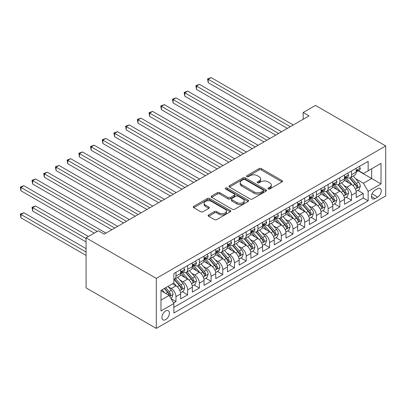 <?xml version="1.0" encoding="UTF-8"?>
<svg xmlns="http://www.w3.org/2000/svg" width="406" height="406" viewBox="0 0 406 406"><rect width="100%" height="100%" fill="white"/><g stroke="black" fill="none" stroke-linecap="round" stroke-linejoin="round"><path stroke-width="0.61" d="M268.224 188.947A1.137 0.655 0 0 0 269.833 188.947L282.038 181.898A1.624 0.939 0 0 0 282.515 181.238A1.624 0.939 0 0 0 282.038 180.574L261.362 168.632A1.624 0.939 0 0 0 259.064 168.632L246.858 175.681A1.137 0.655 0 0 0 246.523 176.148A1.137 0.655 0 0 0 246.858 176.61A1.137 0.655 0 0 0 248.467 176.61L250.045 175.696A5.197 2.999 0 0 1 257.399 175.696L259.119 176.691A5.197 2.999 0 0 1 260.642 178.818A5.197 2.999 0 0 1 259.119 180.939L257.541 181.852A1.137 0.655 0 0 0 257.206 182.314A1.137 0.655 0 0 0 257.541 182.781A1.137 0.655 0 0 0 259.15 182.781L260.728 181.868A5.197 2.999 0 0 1 268.082 181.868L269.802 182.862A5.197 2.999 0 0 1 271.325 184.984A5.197 2.999 0 0 1 269.802 187.105L268.224 188.019A1.137 0.655 0 0 0 267.889 188.48A1.137 0.655 0 0 0 268.224 188.947L268.224 188.019M165.663 319.613A5.298 3.06 120 0 0 169.124 314.944A5.298 3.06 120 0 0 168.312 310.702A5.298 3.06 120 0 0 165.663 310.966A5.298 3.06 120 0 0 162.202 315.629A5.298 3.06 120 0 0 163.014 319.877A5.298 3.06 120 0 0 165.663 319.613M208.628 214.931A1.624 0.939 0 0 0 208.151 215.596A1.624 0.939 0 0 0 208.628 216.256L214.429 219.605A1.624 0.939 0 0 0 216.728 219.605L230.283 211.78A1.624 0.939 0 0 0 230.76 211.115A1.624 0.939 0 0 0 230.283 210.455L209.608 198.514A1.624 0.939 0 0 0 207.309 198.514L193.753 206.339A1.624 0.939 0 0 0 193.276 207.004A1.624 0.939 0 0 0 193.753 207.669L200.757 211.714A1.624 0.939 0 0 0 203.056 211.714L208.857 208.364A1.624 0.939 0 0 0 209.334 207.699A1.624 0.939 0 0 0 208.857 207.04L205.385 205.03A4.344 2.507 0 0 1 204.111 203.259A4.344 2.507 0 0 1 206.791 200.94A4.344 2.507 0 0 1 211.531 201.483L225.142 209.344A4.344 2.507 0 0 1 226.416 211.115A4.344 2.507 0 0 1 223.731 213.434A4.344 2.507 0 0 1 218.996 212.891L216.728 211.582A1.624 0.939 0 0 0 214.429 211.582L208.628 214.931L208.628 216.256M385.7 145.952L315.477 105.408L303.186 112.503L309.037 115.883L104.22 234.135L98.364 230.755L86.077 237.85L156.3 278.394L385.7 145.952L385.7 195.956L156.3 328.398L156.3 278.394M250.157 198.981A1.624 0.939 0 0 0 252.456 198.981L266.011 191.155A1.624 0.939 0 0 0 266.488 190.49A1.624 0.939 0 0 0 266.011 189.825L245.336 177.889A1.624 0.939 0 0 0 243.037 177.889L229.481 185.715A1.624 0.939 0 0 0 229.004 186.379A1.624 0.939 0 0 0 229.481 187.039L250.157 198.981M225.969 189.191A1.137 0.655 0 0 1 227.127 189.353L227.127 188.003L248.147 200.138A1.624 0.939 0 0 1 248.624 200.803A1.624 0.939 0 0 1 248.147 201.467L234.592 209.293A1.624 0.939 0 0 1 232.293 209.293L211.617 197.357L217.418 194.027L217.418 192.677L211.617 196.027A1.624 0.939 0 0 0 211.14 196.692A1.624 0.939 0 0 0 211.617 197.357L211.617 196.027M217.418 194.027A1.624 0.939 0 0 1 219.717 194.027L219.717 192.677A1.624 0.939 0 0 0 217.418 192.677M219.717 192.677L228.101 197.519A1.624 0.939 0 0 0 230.4 197.519L234.247 195.296A1.624 0.939 0 0 0 234.724 194.636A1.624 0.939 0 0 0 234.247 193.972L225.518 188.932A1.137 0.655 0 0 1 225.183 188.465A1.137 0.655 0 0 1 225.883 187.861A1.137 0.655 0 0 1 227.127 188.003M173.535 302.972L175.965 301.572L171.109 298.765M168.343 286.834L171.281 288.529A6.623 3.821 60 0 1 175.965 296.639L180.645 293.934L180.645 298.867L187.668 294.817L182.345 291.741M180.046 280.074L182.984 281.774A6.623 3.821 60 0 1 187.668 289.884L192.348 287.179L192.348 292.112L199.371 288.057L194.048 284.982M191.754 273.319L194.692 275.014A6.623 3.821 60 0 1 199.371 283.124L204.056 280.419L204.056 285.352L211.074 281.302L205.751 278.227M203.457 266.559L206.395 268.259A6.623 3.821 60 0 1 211.074 276.369L215.759 273.664L215.759 278.597L222.782 274.542L217.454 271.467M215.16 259.804L218.098 261.5A6.623 3.821 60 0 1 222.782 269.609L227.461 266.904L227.461 271.837L234.485 267.787L229.157 264.712M226.863 253.05L229.801 254.745A6.623 3.821 60 0 1 234.485 262.855L239.164 260.15L239.164 265.082L246.188 261.028L240.865 257.952M238.566 246.29L241.504 247.985A6.623 3.821 60 0 1 246.188 256.095L250.867 253.395L250.867 258.328L257.891 254.273L252.568 251.197M250.274 239.535L253.212 241.23A6.623 3.821 60 0 1 257.891 249.34L262.575 246.635L262.575 251.568L269.594 247.513L264.27 244.437M261.977 232.775L264.915 234.47A6.623 3.821 60 0 1 269.594 242.58L274.278 239.88L274.278 244.813L281.302 240.758L275.973 237.683M273.68 226.02L276.618 227.715A6.623 3.821 60 0 1 281.302 235.825L285.981 233.12L285.981 238.053L293.005 233.998L287.676 230.923M285.382 219.26L288.321 220.955A6.623 3.821 60 0 1 293.005 229.065L297.684 226.365L297.684 231.298L304.708 227.243L299.384 224.168M297.085 212.505L300.029 214.201A6.623 3.821 60 0 1 304.708 222.31L309.387 219.605L309.387 224.538L316.411 220.483L311.087 217.408M308.793 205.746L311.732 207.441A6.623 3.821 60 0 1 316.411 215.55L321.095 212.851L321.095 217.783L328.114 213.729L322.79 210.653M320.496 198.991L323.435 200.686A6.623 3.821 60 0 1 328.114 208.796L332.798 206.091L332.798 211.024L339.822 206.969L334.493 203.893M332.199 192.231L335.138 193.926A6.623 3.821 60 0 1 339.822 202.036L344.501 199.336L344.501 204.269L351.525 200.214L351.525 195.281A6.623 3.821 -120 0 0 346.841 187.171L343.902 185.476M346.201 197.138L351.525 200.214M180.645 293.934A6.623 3.821 -120 0 0 175.965 285.829L172.454 283.799M192.348 287.179A6.623 3.821 -120 0 0 187.668 279.069L180.431 274.892M204.056 280.419A6.623 3.821 -120 0 0 199.371 272.314L192.134 268.133M215.759 273.664A6.623 3.821 -120 0 0 211.074 265.554L203.837 261.378M227.461 266.904A6.623 3.821 -120 0 0 222.782 258.8L215.54 254.618M239.164 260.15A6.623 3.821 -120 0 0 234.485 252.04L227.243 247.863M250.867 253.395A6.623 3.821 -120 0 0 246.188 245.285L238.951 241.103M262.575 246.635A6.623 3.821 -120 0 0 257.891 238.525L250.654 234.348M274.278 239.88A6.623 3.821 -120 0 0 269.594 231.77L262.357 227.588M285.981 233.12A6.623 3.821 -120 0 0 281.302 225.01L274.06 220.834M297.684 226.365A6.623 3.821 -120 0 0 293.005 218.255L285.768 214.074M309.387 219.605A6.623 3.821 -120 0 0 304.708 211.496L297.471 207.319M321.095 212.851A6.623 3.821 -120 0 0 316.411 204.741L309.174 200.559M332.798 206.091A6.623 3.821 -120 0 0 328.114 197.981L320.877 193.804M344.501 199.336A6.623 3.821 -120 0 0 339.822 191.226L332.58 187.044M377.626 188.724L375.048 190.211A5.131 2.964 120 0 0 371.698 194.733A5.131 2.964 120 0 0 372.485 198.844A5.131 2.964 120 0 0 375.048 198.59L377.626 197.103A5.131 2.964 120 0 0 380.975 192.581A5.131 2.964 120 0 0 380.189 188.47A5.131 2.964 120 0 0 377.626 188.724M160.984 300.151L169.175 295.421L173.859 303.531L173.859 312.99L368.146 200.823L368.146 191.363L363.461 183.253L355.61 178.716M173.859 303.531L160.984 310.966L160.984 290.422L173.859 282.987L173.859 273.527L368.146 161.36L368.146 170.819L381.021 163.385L381.021 183.928L368.146 191.363M182.923 272.005L182.984 272.04A6.623 3.821 60 0 0 186.298 272.37L190.977 269.665A6.623 3.821 -120 0 0 192.348 266.635L192.348 262.855M194.631 265.25L194.692 265.285A6.623 3.821 60 0 0 198.001 265.615L202.68 262.91A6.623 3.821 -120 0 0 204.056 259.881L204.056 256.095M206.334 258.49L206.395 258.526A6.623 3.821 60 0 0 209.704 258.855L214.388 256.15A6.623 3.821 -120 0 0 215.759 253.121L215.759 249.34M218.037 251.735L218.098 251.771A6.623 3.821 60 0 0 221.407 252.101L226.091 249.396A6.623 3.821 -120 0 0 227.461 246.366L227.461 242.58M229.74 244.975L229.801 245.011A6.623 3.821 60 0 0 233.115 245.341L237.794 242.636A6.623 3.821 -120 0 0 239.164 239.606L239.164 235.825M241.443 238.22L241.504 238.256A6.623 3.821 60 0 0 244.818 238.586L249.497 235.881A6.623 3.821 -120 0 0 250.867 232.851L250.867 229.065M253.151 231.466L253.212 231.496A6.623 3.821 60 0 0 256.521 231.826L261.2 229.126A6.623 3.821 -120 0 0 262.575 226.091L262.575 222.31M264.854 224.706L264.915 224.741A6.623 3.821 60 0 0 268.224 225.071L272.908 222.366A6.623 3.821 -120 0 0 274.278 219.336L274.278 215.55M276.557 217.951L276.618 217.986A6.623 3.821 60 0 0 279.927 218.311L284.611 215.611A6.623 3.821 -120 0 0 285.981 212.577L285.981 208.796M288.26 211.191L288.321 211.227A6.623 3.821 60 0 0 291.635 211.556L296.314 208.851A6.623 3.821 -120 0 0 297.684 205.822L297.684 202.036M299.963 204.436L300.029 204.472A6.623 3.821 60 0 0 303.338 204.797L308.017 202.097A6.623 3.821 -120 0 0 309.387 199.062L309.387 195.281M311.671 197.676L311.732 197.712A6.623 3.821 60 0 0 315.041 198.042L319.725 195.337A6.623 3.821 -120 0 0 321.095 192.307L321.095 188.521M323.374 190.921L323.435 190.957A6.623 3.821 60 0 0 326.744 191.282L331.428 188.582A6.623 3.821 -120 0 0 332.798 185.547L332.798 181.766M335.077 184.162L335.138 184.197A6.623 3.821 60 0 0 338.447 184.527L343.131 181.822A6.623 3.821 -120 0 0 344.501 178.792L344.501 175.006M173.859 307.317L363.228 197.981L363.228 193.454L356.204 197.509L356.204 192.576A6.623 3.821 -120 0 0 351.525 184.466L344.288 180.289M346.78 177.407L346.841 177.442A6.623 3.821 -120 0 0 350.155 177.767A6.623 3.821 -120 0 0 351.525 174.737L351.525 170.951M350.155 177.767L354.834 175.067A6.623 3.821 -120 0 0 356.204 172.032L356.204 168.251M175.965 272.314L175.965 276.095A6.623 3.821 60 0 1 174.59 279.125A6.623 3.821 60 0 1 173.859 279.394M174.59 279.125L179.274 276.425A6.623 3.821 -120 0 0 180.645 273.395L180.645 269.609M187.668 265.554L187.668 269.34A6.623 3.821 60 0 1 186.298 272.37M199.371 258.8L199.371 262.58A6.623 3.821 60 0 1 198.001 265.615M211.074 252.04L211.074 255.826A6.623 3.821 60 0 1 209.704 258.855M222.782 245.285L222.782 249.066A6.623 3.821 60 0 1 221.407 252.101M234.485 238.525L234.485 242.311A6.623 3.821 60 0 1 233.115 245.341M246.188 231.77L246.188 235.551A6.623 3.821 60 0 1 244.818 238.586M257.891 225.01L257.891 228.796A6.623 3.821 60 0 1 256.521 231.826M269.594 218.255L269.594 222.036A6.623 3.821 60 0 1 268.224 225.071M281.302 211.496L281.302 215.281A6.623 3.821 60 0 1 279.927 218.311M293.005 204.741L293.005 208.522A6.623 3.821 60 0 1 291.635 211.556M304.708 197.981L304.708 201.767A6.623 3.821 60 0 1 303.338 204.797M316.411 191.226L316.411 195.007A6.623 3.821 60 0 1 315.041 198.042M328.114 184.466L328.114 188.252A6.623 3.821 60 0 1 326.744 191.282M339.822 177.711L339.822 181.497A6.623 3.821 60 0 1 338.447 184.527M339.822 202.036L339.822 206.969M328.114 208.796L328.114 213.729M316.411 215.55L316.411 220.483M304.708 222.31L304.708 227.243M293.005 229.065L293.005 233.998M281.302 235.825L281.302 240.758M269.594 242.58L269.594 247.513M257.891 249.34L257.891 254.273M246.188 256.095L246.188 261.028M234.485 262.855L234.485 267.787M222.782 269.609L222.782 274.542M211.074 276.369L211.074 281.302M199.371 283.124L199.371 288.057M187.668 289.884L187.668 294.817M175.965 296.639L175.965 301.572M169.175 295.421L160.984 290.691M363.461 183.253L371.657 178.523L371.657 168.789L381.021 163.385M358.249 170.784L381.021 183.928M358.488 170.647L363.461 173.519L368.146 170.819M86.077 237.85L86.077 287.854L156.3 328.398M303.186 112.503L303.186 119.262M357.904 190.378L363.228 193.454M363.228 197.981L368.146 200.823M268.681 189.11L269.802 188.46A5.197 2.999 0 0 0 271.325 186.334L271.325 184.984M260.642 178.818L260.642 180.168A5.197 2.999 0 0 1 259.119 182.289L257.993 182.939M282.018 181.913L261.362 169.987A1.624 0.939 0 0 0 259.064 169.987L247.31 176.772M265.991 191.165L245.336 179.239A1.624 0.939 0 0 0 243.037 179.239L229.502 187.054M263.139 190.952A1.137 0.655 0 0 0 263.474 190.49A1.137 0.655 0 0 0 263.139 190.023L244.991 179.543A1.137 0.655 0 0 0 243.382 179.543L241.717 180.508A5.197 2.999 0 0 0 240.195 182.629A5.197 2.999 0 0 0 241.717 184.75L254.12 191.916A5.197 2.999 0 0 0 261.474 191.916L263.139 190.952L263.139 192.307A1.137 0.655 0 0 0 263.474 191.84L263.474 190.49M240.195 182.629L240.195 183.979A5.197 2.999 0 0 0 241.717 186.105L241.717 184.75M263.139 192.307L261.474 193.266A5.197 2.999 0 0 1 254.12 193.266L241.717 186.105M219.717 194.027L228.101 198.869A1.624 0.939 0 0 0 230.4 198.869L234.247 196.651A1.624 0.939 0 0 0 234.724 195.986L234.724 194.636M227.127 189.353L248.127 201.477M236.805 202.543A4.344 2.507 0 0 0 241.54 203.086A4.344 2.507 0 0 0 244.224 200.772A4.344 2.507 0 0 0 242.95 198.996L238.155 196.225A1.624 0.939 0 0 0 235.856 196.225L232.009 198.448A1.624 0.939 0 0 0 231.532 199.113A1.624 0.939 0 0 0 232.009 199.777L236.805 202.543L236.805 203.893A4.344 2.507 0 0 0 241.54 204.441A4.344 2.507 0 0 0 244.224 202.122L244.224 200.772M231.532 199.113L231.532 200.462A1.624 0.939 0 0 0 232.009 201.127L232.009 199.777M236.805 203.893L232.009 201.127M226.416 211.115L226.416 212.47A4.344 2.507 0 0 1 223.731 214.784A4.344 2.507 0 0 1 218.996 214.241L216.728 212.932A1.624 0.939 0 0 0 214.429 212.932L208.648 216.271M204.111 203.259L204.111 204.609A4.344 2.507 0 0 0 205.385 206.385L205.385 205.03M208.836 208.374L205.385 206.385M230.263 211.795L209.608 199.869A1.624 0.939 0 0 0 207.309 199.869L193.774 207.679L193.753 206.339M356.108 191.419L359.132 189.673L360.3 186.293A4.385 2.532 -120 0 0 358.594 182.172L353.245 175.981M352.175 184.897L346.064 177.818M348.698 182.837L345.151 178.726A10.51 6.07 -120 0 0 344.826 178.361M208.207 109.701L263.976 141.897L184.801 96.186L184.801 92.807L187.724 91.117L269.828 138.517M349.556 178.006L354.966 184.268A4.385 2.532 60 0 1 356.529 187.288L356.849 187.811L357.442 187.729L357.935 186.481A4.385 2.532 -120 0 0 356.372 183.456L351.023 177.265M349.876 177.904L355.686 184.634A2.233 1.289 60 0 1 356.25 185.506L357.935 186.481M359.305 166.46L360.3 168.18A4.385 2.532 60 0 1 359.396 170.124L357.168 171.408A4.385 2.532 -120 0 0 357.935 170.398L357.843 170.007M290.31 126.692L208.207 79.292L211.135 77.602L293.239 125.002M356.351 171.611L356.372 171.611A4.385 2.532 -120 0 0 357.168 171.408M357.366 170.068L357.935 170.398C357.656 169.738 357.189 170.007 356.529 171.21A4.385 2.532 60 0 1 356.204 171.834M287.387 128.382L208.207 82.672L208.207 79.292L207.562 78.921L211.135 77.602M208.207 82.672L207.562 78.921M344.405 198.174L347.429 196.428L348.597 193.048A4.385 2.532 -120 0 0 346.891 188.932L341.542 182.741M340.472 191.652L334.361 184.578M336.99 189.592L333.448 185.486A10.51 6.07 -120 0 0 333.118 185.121M196.504 116.456L252.273 148.657L173.098 102.941L173.098 99.561L176.021 97.871L258.125 145.277M337.853 184.766L343.263 191.028A4.385 2.532 60 0 1 344.826 194.048L345.146 194.565L345.739 194.484L346.232 193.236A4.385 2.532 -120 0 0 344.664 190.216L339.32 184.025M338.173 184.659L343.983 191.388A2.233 1.289 60 0 1 344.547 192.266L346.232 193.236M332.702 204.934L335.721 203.188L336.894 199.808A4.385 2.532 -120 0 0 335.183 195.687L329.839 189.495M328.769 198.412L322.653 191.333M325.287 196.352L321.74 192.241A10.51 6.07 -120 0 0 321.415 191.876M184.801 123.216L240.57 155.412L161.39 109.701L161.39 106.321L164.318 104.631L246.422 152.032M326.15 191.52L331.555 197.783A4.385 2.532 60 0 1 333.123 200.803L333.443 201.325L334.031 201.239L334.524 199.996A4.385 2.532 -120 0 0 332.961 196.971L327.617 190.779M326.465 191.419L332.281 198.148A2.233 1.289 60 0 1 332.844 199.021L334.524 199.996M320.994 211.688L324.018 209.943L325.191 206.563A4.385 2.532 -120 0 0 323.48 202.447L318.137 196.255M317.061 205.167L310.95 198.092M313.584 203.107L310.037 199.001A10.51 6.07 -120 0 0 309.712 198.635M173.098 129.971L228.867 162.172L149.687 116.456L149.687 113.076L152.615 111.386L234.719 158.792M314.442 198.28L319.852 204.543A4.385 2.532 60 0 1 321.415 207.562L321.735 208.08L322.328 207.999L322.821 206.75A4.385 2.532 -120 0 0 321.258 203.731L315.909 197.539M314.762 198.174L320.573 204.903A2.233 1.289 60 0 1 321.136 205.781L322.821 206.75M309.291 218.448L312.315 216.702L313.488 213.323A4.385 2.532 -120 0 0 311.778 209.202L306.428 203.01M305.358 211.927L299.247 204.847M301.881 209.866L298.334 205.756A10.51 6.07 -120 0 0 298.009 205.39M161.39 136.731L217.159 168.926L137.984 123.211L137.984 119.836L140.912 118.146L223.016 165.546M302.739 205.035L308.149 211.298A4.385 2.532 60 0 1 309.712 214.317L310.032 214.84L310.626 214.754L311.118 213.51A4.385 2.532 -120 0 0 309.555 210.486L304.206 204.294M303.059 204.934L308.87 211.663A2.233 1.289 60 0 1 309.433 212.536L311.118 213.51M347.602 173.215L348.597 174.94A4.385 2.532 60 0 1 347.688 176.879L345.465 178.163A4.385 2.532 -120 0 0 346.232 177.153L346.135 176.767M278.607 133.452L196.504 86.047L199.432 84.357L281.536 131.762M344.648 178.371L344.664 178.371A4.385 2.532 -120 0 0 345.465 178.163M345.663 176.828L346.232 177.153C345.953 176.493 345.486 176.762 344.826 177.965A4.385 2.532 60 0 1 344.501 178.589M275.684 135.142L196.504 89.427L196.504 86.047L195.859 85.676L199.432 84.357M196.504 89.427L195.859 85.676M335.899 179.975L336.894 181.695A4.385 2.532 60 0 1 335.985 183.639L333.762 184.923A4.385 2.532 -120 0 0 334.524 183.913L334.432 183.522M266.904 140.207L184.157 92.436L187.724 91.117M332.945 185.126L332.961 185.126A4.385 2.532 -120 0 0 333.762 184.923M333.96 183.583L334.524 183.913C334.25 183.253 333.783 183.522 333.123 184.72A4.385 2.532 60 0 1 332.798 185.344M184.801 96.186L184.157 92.436M324.196 186.73L325.191 188.455A4.385 2.532 60 0 1 324.282 190.394L322.059 191.678A4.385 2.532 -120 0 0 322.821 190.668L322.729 190.282M255.201 146.967L172.454 99.191L176.021 97.871M321.242 191.886L321.258 191.886A4.385 2.532 -120 0 0 322.059 191.678M322.257 190.343L322.821 190.668C322.547 190.008 322.08 190.277 321.415 191.48A4.385 2.532 60 0 1 321.095 192.104M173.098 102.941L172.454 99.191M312.493 193.489L313.488 195.21A4.385 2.532 60 0 1 312.579 197.154L310.351 198.438A4.385 2.532 -120 0 0 311.118 197.428L311.026 197.037M243.493 153.722L160.751 105.951L164.318 104.631M309.534 198.641L309.555 198.641A4.385 2.532 -120 0 0 310.351 198.438M310.549 197.098L311.118 197.428C310.844 196.763 310.372 197.037 309.712 198.235A4.385 2.532 60 0 1 309.387 198.859M161.39 109.701L160.751 105.951M297.588 225.203L300.613 223.457L301.78 220.077A4.385 2.532 -120 0 0 300.075 215.962L294.726 209.77M293.655 218.682L287.544 211.607M290.178 216.621L286.631 212.516A10.51 6.07 -120 0 0 286.301 212.15M149.687 143.485L205.456 175.681L126.281 129.971L126.281 126.591L129.204 124.901L211.308 172.306M291.036 211.795L296.446 218.058A4.385 2.532 60 0 1 298.009 221.077L298.329 221.595L298.923 221.514L299.415 220.265A4.385 2.532 -120 0 0 297.852 217.246L292.503 211.054M291.356 211.688L297.167 218.418A2.233 1.289 60 0 1 297.73 219.296L299.415 220.265M300.785 200.244L301.78 201.97A4.385 2.532 60 0 1 300.871 203.908L298.649 205.192A4.385 2.532 -120 0 0 299.415 204.182L299.323 203.792M231.79 160.482L149.043 112.706L152.615 111.386M297.831 205.4L297.852 205.4A4.385 2.532 -120 0 0 298.649 205.192M298.846 203.858L299.415 204.182C299.136 203.523 298.669 203.792 298.009 204.994A4.385 2.532 60 0 1 297.684 205.619M149.687 116.456L149.043 112.706M285.885 231.963L288.91 230.217L290.077 226.837A4.385 2.532 -120 0 0 288.372 222.716L283.023 216.525M281.952 225.442L275.836 218.362M278.47 223.381L274.923 219.27A10.51 6.07 -120 0 0 274.598 218.905M137.984 150.24L193.753 182.441L114.578 136.726L114.578 133.351L117.501 131.661L199.605 179.061M279.333 218.55L284.743 224.812A4.385 2.532 60 0 1 286.306 227.832L286.626 228.355L287.215 228.268L287.712 227.025A4.385 2.532 -120 0 0 286.144 224L280.8 217.809M279.653 218.448L285.464 225.178A2.233 1.289 60 0 1 286.027 226.051L287.712 227.025M289.082 207.004L290.077 208.725A4.385 2.532 60 0 1 289.168 210.668L286.946 211.952A4.385 2.532 -120 0 0 287.712 210.942L287.615 210.552M220.088 167.236L137.34 119.465L140.912 118.146M286.128 212.155L286.144 212.155A4.385 2.532 -120 0 0 286.946 211.952M287.143 210.612L287.712 210.942C287.433 210.278 286.966 210.552 286.306 211.749A4.385 2.532 60 0 1 285.981 212.374M137.984 123.211L137.34 119.465M274.177 238.718L277.202 236.972L278.374 233.592A4.385 2.532 -120 0 0 276.664 229.476L271.32 223.285M270.249 232.196L264.133 225.122M266.767 230.136L263.22 226.03A10.51 6.07 -120 0 0 262.895 225.665M126.281 157L182.05 189.196L102.87 143.485L102.87 140.106L105.799 138.416L187.902 185.821M267.63 225.31L273.035 231.567A4.385 2.532 60 0 1 274.603 234.592L274.918 235.11L275.512 235.028L276.004 233.78A4.385 2.532 -120 0 0 274.441 230.76L269.092 224.569M267.945 225.203L273.761 231.933A2.233 1.289 60 0 1 274.319 232.805L276.004 233.78M277.379 213.759L278.374 215.484A4.385 2.532 60 0 1 277.465 217.423L275.243 218.707A4.385 2.532 -120 0 0 276.004 217.697L275.913 217.306M208.385 173.996L125.637 126.22L129.204 124.901M274.426 218.915L274.441 218.915A4.385 2.532 -120 0 0 275.243 218.707M275.441 217.372L276.004 217.697C275.73 217.037 275.263 217.306 274.603 218.509A4.385 2.532 60 0 1 274.278 219.133M126.281 129.971L125.637 126.22M262.474 245.478L265.499 243.732L266.671 240.352A4.385 2.532 -120 0 0 264.961 236.231L259.612 230.04M258.541 238.956L252.43 231.877M255.064 236.896L251.517 232.785A10.51 6.07 -120 0 0 251.192 232.42M114.578 163.755L170.347 195.956L91.167 150.24L91.167 146.865L94.096 145.175L176.199 192.576M255.922 232.065L261.332 238.327A4.385 2.532 60 0 1 262.895 241.347L263.215 241.869L263.809 241.783L264.301 240.54A4.385 2.532 -120 0 0 262.738 237.515L257.389 231.324M256.242 231.963L262.053 238.692A2.233 1.289 60 0 1 262.616 239.565L264.301 240.54M265.676 220.519L266.671 222.239A4.385 2.532 60 0 1 265.763 224.183L263.54 225.467A4.385 2.532 -120 0 0 264.301 224.457L264.21 224.066M196.682 180.751L113.934 132.975L117.501 131.661M262.718 225.67L262.738 225.67A4.385 2.532 -120 0 0 263.54 225.467M263.738 224.127L264.301 224.457C264.027 223.792 263.555 224.066 262.895 225.264A4.385 2.532 60 0 1 262.575 225.888M114.578 136.726L113.934 132.975M250.771 252.233L253.796 250.487L254.963 247.107A4.385 2.532 -120 0 0 253.258 242.991L247.909 236.799M246.838 245.711L240.728 238.637M243.361 243.651L239.814 239.545A10.51 6.07 -120 0 0 239.489 239.18M102.87 170.515L158.639 202.711L79.464 157L79.464 153.62L82.388 151.93L164.496 199.336M244.219 238.819L249.629 245.082A4.385 2.532 60 0 1 251.192 248.107L251.512 248.624L252.106 248.543L252.598 247.295A4.385 2.532 -120 0 0 251.035 244.275L245.686 238.083M244.539 238.718L250.35 245.447A2.233 1.289 60 0 1 250.913 246.32L252.598 247.295M253.973 227.274L254.963 228.999A4.385 2.532 60 0 1 254.06 230.938L251.832 232.222A4.385 2.532 -120 0 0 252.598 231.212L252.507 230.821M184.974 187.511L102.226 139.735L105.799 138.416M251.015 232.43L251.035 232.43A4.385 2.532 -120 0 0 251.832 232.222M252.03 230.887L252.598 231.212C252.324 230.552 251.852 230.821 251.192 232.024A4.385 2.532 60 0 1 250.867 232.648M102.87 143.485L102.226 139.735M239.068 258.992L242.093 257.242L243.26 253.867A4.385 2.532 -120 0 0 241.555 249.746L236.206 243.554M235.135 252.471L229.025 245.391M231.659 250.411L228.111 246.3A10.51 6.07 -120 0 0 227.781 245.934M91.167 177.27L146.936 209.471L67.761 163.755L67.761 160.38L70.685 158.69L152.788 206.091M232.516 245.579L237.926 251.842A4.385 2.532 60 0 1 239.489 254.861L239.809 255.384L240.403 255.298L240.895 254.054A4.385 2.532 -120 0 0 239.332 251.03L233.983 244.838M232.836 245.478L238.647 252.207A2.233 1.289 60 0 1 239.21 253.08L240.895 254.054M242.265 234.034L243.26 235.754A4.385 2.532 60 0 1 242.352 237.698L240.129 238.982A4.385 2.532 -120 0 0 240.895 237.972L240.799 237.581M173.271 194.266L90.523 146.49L94.096 145.175M239.312 239.185L239.332 239.185A4.385 2.532 -120 0 0 240.129 238.982M240.327 237.642L240.895 237.972C240.616 237.307 240.149 237.581 239.489 238.779A4.385 2.532 60 0 1 239.164 239.403M91.167 150.24L90.523 146.49M227.365 265.747L230.39 264.002L231.557 260.622A4.385 2.532 -120 0 0 229.847 256.506L224.503 250.314M223.432 259.226L217.317 252.151M219.95 257.165L216.403 253.06A10.51 6.07 -120 0 0 216.078 252.694M79.464 184.03L135.234 216.225L56.053 170.515L56.053 167.135L58.982 165.445L141.085 212.851M220.813 252.334L226.223 258.597A4.385 2.532 60 0 1 227.786 261.621L228.106 262.139L228.695 262.058L229.187 260.809A4.385 2.532 -120 0 0 227.624 257.79L222.28 251.598M221.128 252.233L226.944 258.962A2.233 1.289 60 0 1 227.507 259.835L229.187 260.809M230.562 240.788L231.557 242.514A4.385 2.532 60 0 1 230.649 244.453L228.426 245.737A4.385 2.532 -120 0 0 229.187 244.727L229.096 244.336M161.568 201.021L78.82 153.25L82.388 151.93M227.609 245.945L227.624 245.945A4.385 2.532 -120 0 0 228.426 245.737M228.624 244.402L229.187 244.727C228.913 244.067 228.446 244.336 227.786 245.539A4.385 2.532 60 0 1 227.461 246.163M79.464 157L78.82 153.25M215.657 272.507L218.682 270.756L219.854 267.381A4.385 2.532 -120 0 0 218.144 263.261L212.8 257.069M211.724 265.986L205.614 258.906M208.248 263.925L204.7 259.815A10.51 6.07 -120 0 0 204.375 259.449M67.761 190.784L123.531 222.985L44.35 177.27L44.35 173.895L47.279 172.205L129.382 219.605M209.11 259.094L214.515 265.357A4.385 2.532 60 0 1 216.083 268.376L216.398 268.899L216.992 268.813L217.484 267.564A4.385 2.532 -120 0 0 215.921 264.545L210.572 258.353M209.425 258.992L215.236 265.722A2.233 1.289 60 0 1 215.799 266.595L217.484 267.564M218.859 247.548L219.854 249.269A4.385 2.532 60 0 1 218.946 251.212L216.723 252.496A4.385 2.532 -120 0 0 217.484 251.487L217.393 251.096M149.865 207.781L67.117 160.005L70.685 158.69M215.906 252.699L215.921 252.699A4.385 2.532 -120 0 0 216.723 252.496M216.921 251.157L217.484 251.487C217.21 250.822 216.743 251.096 216.083 252.293A4.385 2.532 60 0 1 215.759 252.918M67.761 163.755L67.117 160.005M203.954 279.262L206.979 277.516L208.151 274.136A4.385 2.532 -120 0 0 206.441 270.02L201.092 263.829M200.021 272.741L193.911 265.666M196.545 270.68L192.997 266.575A10.51 6.07 -120 0 0 192.672 266.209M56.053 197.544L111.823 229.74L32.647 184.03L32.647 180.65L35.576 178.96L117.679 226.365M197.402 265.849L202.812 272.111A4.385 2.532 60 0 1 204.375 275.136L204.695 275.654L205.289 275.572L205.781 274.324A4.385 2.532 -120 0 0 204.218 271.304L198.869 265.113M197.722 265.747L203.533 272.477A2.233 1.289 60 0 1 204.096 273.35L205.781 274.324M207.156 254.303L208.151 256.029A4.385 2.532 60 0 1 207.243 257.967L205.02 259.251A4.385 2.532 -120 0 0 205.781 258.241L205.69 257.851M138.162 214.535L55.414 166.764L58.982 165.445M204.198 259.459L204.218 259.459A4.385 2.532 -120 0 0 205.02 259.251M205.213 257.917L205.781 258.241C205.507 257.582 205.035 257.851 204.375 259.053A4.385 2.532 60 0 1 204.056 259.678M56.053 170.515L55.414 166.764M192.251 286.017L195.276 284.271L196.443 280.896A4.385 2.532 -120 0 0 194.738 276.775L189.389 270.584M188.318 279.495L182.208 272.421M184.842 277.435L181.294 273.329A10.51 6.07 -120 0 0 180.969 272.964M44.35 204.299L94.268 233.12L20.945 190.784L20.945 187.41L23.868 185.72L105.971 233.12M185.699 272.609L191.109 278.871A4.385 2.532 60 0 1 192.672 281.891L192.992 282.414L193.586 282.327L194.078 281.079A4.385 2.532 -120 0 0 192.515 278.059L187.166 271.868M186.019 272.507L191.83 279.237A2.233 1.289 60 0 1 192.393 280.11L194.078 281.079M195.448 261.063L196.443 262.783A4.385 2.532 60 0 1 195.54 264.727L193.312 266.011A4.385 2.532 -120 0 0 194.078 264.996L193.987 264.61M126.454 221.295L43.706 173.519L47.279 172.205M192.495 266.214L192.515 266.214A4.385 2.532 -120 0 0 193.312 266.011M193.51 264.671L194.078 264.996C193.799 264.336 193.332 264.61 192.672 265.808A4.385 2.532 60 0 1 192.348 266.432M44.35 177.27L43.706 173.519M180.548 292.777L183.573 291.031L184.74 287.651A4.385 2.532 -120 0 0 183.035 283.535L177.686 277.344M176.615 286.255L173.814 283.012M173.134 284.195L172.682 283.667M88.417 236.5L35.576 205.989L32.647 207.679L32.647 211.059L86.077 241.905M173.996 279.364L179.406 285.626A4.385 2.532 60 0 1 180.969 288.651L181.289 289.168L181.883 289.087L182.375 287.839A4.385 2.532 -120 0 0 180.807 284.819L175.463 278.628M174.316 279.262L180.127 285.991A2.233 1.289 60 0 1 180.69 286.864L182.375 287.839M32.647 211.059L32.003 207.309L86.077 238.525M32.003 207.309L35.576 205.989M183.745 267.818L184.74 269.543A4.385 2.532 60 0 1 183.832 271.482L181.609 272.766A4.385 2.532 -120 0 0 182.375 271.756L182.279 271.365M114.751 228.05L32.003 180.279L35.576 178.96M180.792 272.974L180.807 272.974A4.385 2.532 -120 0 0 181.609 272.766M181.807 271.431L182.375 271.756C182.096 271.096 181.629 271.365 180.969 272.568A4.385 2.532 60 0 1 180.645 273.192M32.647 184.03L32.003 180.279M170.87 298.364L171.865 297.786L173.037 294.411A4.385 2.532 -120 0 0 171.327 290.29L167.962 286.392M164.821 292.909L162.111 289.772M161.431 290.95L160.984 290.432M86.077 248.66L23.868 212.749L20.945 214.439L20.945 217.814L86.077 255.42M164.334 288.488L167.703 292.386A4.385 2.532 60 0 1 169.266 295.406L169.586 295.928L170.175 295.842L170.667 294.594A4.385 2.532 -120 0 0 169.104 291.574L165.739 287.676M164.608 288.331L168.424 292.751A2.233 1.289 60 0 1 168.987 293.624L170.667 294.594M20.945 217.814L20.3 214.063L86.077 252.04M20.3 214.063L23.868 212.749M97.196 231.43L20.3 187.034L23.868 185.72M20.945 190.784L20.3 187.034M171.281 288.529L175.965 285.829M182.984 281.774L187.668 279.069M194.692 275.014L199.371 272.314M206.395 268.259L211.074 265.554M218.098 261.5L222.782 258.8M229.801 254.745L234.485 252.04M241.504 247.985L246.188 245.285M253.212 241.23L257.891 238.525M264.915 234.47L269.594 231.77M276.618 227.715L281.302 225.01M288.321 220.955L293.005 218.255M300.029 214.201L304.708 211.496M311.732 207.441L316.411 204.741M323.435 200.686L328.114 197.981M335.138 193.926L339.822 191.226M346.841 187.171L351.525 184.466M351.525 174.737L356.204 172.032M175.965 276.095L180.645 273.395M187.668 269.34L192.348 266.635M199.371 262.58L204.056 259.881M211.074 255.826L215.759 253.121M222.782 249.066L227.461 246.366M234.485 242.311L239.164 239.606M246.188 235.551L250.867 232.851M257.891 228.796L262.575 226.091M269.594 222.036L274.278 219.336M281.302 215.281L285.981 212.577M293.005 208.522L297.684 205.822M304.708 201.767L309.387 199.062M316.411 195.007L321.095 192.307M328.114 188.252L332.798 185.547M339.822 181.497L344.501 178.792M351.525 195.281L356.204 192.576M372.013 193.865L377.626 197.103M371.419 196.494L375.048 198.59M269.802 188.46L269.802 187.105M257.541 182.781L257.541 181.852M259.119 182.289L259.119 180.939M246.858 176.61L246.858 175.681M259.064 169.987L259.064 168.632M261.362 169.987L261.362 168.632M282.038 181.898L282.038 180.574M229.481 187.039L229.481 185.715M243.037 179.239L243.037 177.889M245.336 179.239L245.336 177.889M266.011 191.155L266.011 189.825M254.12 193.266L254.12 191.916M261.474 193.266L261.474 191.916M228.101 198.869L228.101 197.519M230.4 198.869L230.4 197.519M234.247 196.651L234.247 195.296M248.147 201.467L248.147 200.138M214.429 212.932L214.429 211.582M216.728 212.932L216.728 211.582M218.996 214.241L218.996 212.891M208.857 208.364L208.857 207.04M207.309 199.869L207.309 198.514M209.608 199.869L209.608 198.514M230.283 211.78L230.283 210.455M355.438 189.171L360.274 186.379M356.372 183.456L358.594 182.172M352.875 185.476L354.966 184.268M360.274 168.135L356.204 170.479M343.735 195.925L348.571 193.134M344.664 190.216L346.891 188.932M341.167 192.236L343.263 191.028M332.032 202.685L336.863 199.894M332.961 196.971L335.183 195.687M329.464 198.991L331.555 197.783M320.324 209.44L325.16 206.649M321.258 203.731L323.48 202.447M317.761 205.751L319.852 204.543M308.621 216.195L313.457 213.404M309.555 210.486L311.778 209.202M306.058 212.505L308.149 211.298M348.571 174.89L344.501 177.239M336.863 181.644L332.798 183.994M325.16 188.404L321.095 190.754M313.457 195.159L309.387 197.509M296.918 222.955L301.754 220.164M297.852 217.246L300.075 215.962M294.355 219.265L296.446 218.058M301.754 201.919L297.684 204.269M285.215 229.71L290.046 226.918M286.144 224L288.372 222.716M282.647 226.02L284.743 224.812M290.046 208.674L285.981 211.024M273.512 236.47L278.343 233.678M274.441 230.76L276.664 229.476M270.944 232.775L273.035 231.567M278.343 215.434L274.278 217.783M261.804 243.224L266.64 240.433M262.738 237.515L264.961 236.231M259.241 239.535L261.332 238.327M266.64 222.189L262.575 224.538M250.101 249.984L254.938 247.193M251.035 244.275L253.258 242.991M247.538 246.29L249.629 245.082M254.938 228.948L250.867 231.298M238.398 256.739L243.235 253.948M239.332 251.03L241.555 249.746M235.835 253.05L237.926 251.842M243.235 235.703L239.164 238.053M226.695 263.499L231.527 260.708M227.624 257.79L229.847 256.506M224.127 259.804L226.223 258.597M231.527 242.463L227.461 244.808M214.992 270.254L219.824 267.463M215.921 264.545L218.144 263.261M212.424 266.564L214.515 265.357M219.824 249.218L215.759 251.568M203.284 277.014L208.121 274.223M204.218 271.304L206.441 270.02M200.721 273.319L202.812 272.111M208.121 255.978L204.056 258.323M191.581 283.769L196.418 280.977M192.515 278.059L194.738 276.775M189.018 280.079L191.109 278.871M196.418 262.733L192.348 265.082M179.878 290.529L184.715 287.737M180.807 284.819L183.035 283.535M177.315 286.834L179.406 285.626M184.715 269.493L180.645 271.837M169.733 296.385L173.007 294.492M169.104 291.574L171.327 290.29M165.805 293.477L167.703 292.386"/></g></svg>
